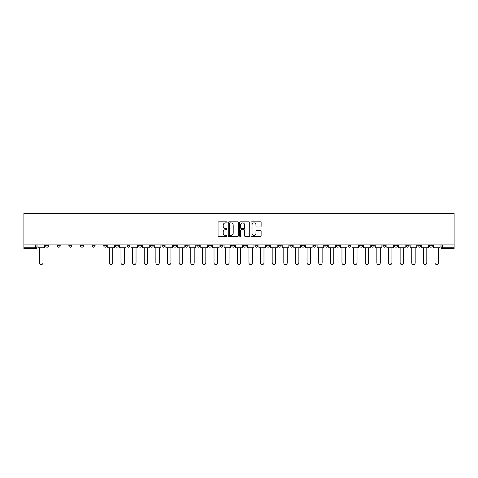 <?xml version="1.0" encoding="UTF-8"?>
<svg xmlns="http://www.w3.org/2000/svg" width="478" height="478" viewBox="0 0 478 478"><rect width="100%" height="100%" fill="white"/><g stroke="black" fill="none" stroke-linecap="round" stroke-linejoin="round"><path stroke-width="0.72" d="M227.074 222.354A0.514 0.514 0 0 0 226.56 221.84L218.781 221.84A0.729 0.729 0 0 0 218.052 222.575L218.052 235.744A0.729 0.729 0 0 0 218.781 236.479L226.56 236.479A0.514 0.514 0 0 0 227.074 235.965A0.514 0.514 0 0 0 226.56 235.451L225.55 235.451A2.342 2.342 0 0 1 223.208 233.109L223.208 232.015A2.342 2.342 0 0 1 225.55 229.673L226.56 229.673A0.514 0.514 0 0 0 227.074 229.159A0.514 0.514 0 0 0 226.56 228.645L225.55 228.645A2.342 2.342 0 0 1 223.208 226.303L223.208 225.204A2.342 2.342 0 0 1 225.55 222.868L226.56 222.868A0.514 0.514 0 0 0 227.074 222.354M429.423 244.891L429.423 245.71L432.405 245.71A1.494 1.494 0 0 1 430.911 247.204A1.494 1.494 0 0 1 429.423 245.71L429.423 244.891M359.635 244.891L359.635 245.71L362.617 245.71A1.494 1.494 0 0 1 361.129 247.204A1.494 1.494 0 0 1 359.635 245.71L359.635 244.891M348.002 244.891L348.002 245.71L350.983 245.71A1.494 1.494 0 0 1 349.496 247.204A1.494 1.494 0 0 1 348.002 245.71L348.002 244.891M278.22 244.891L278.22 245.71L281.201 245.71A1.494 1.494 0 0 1 279.708 247.204A1.494 1.494 0 0 1 278.22 245.71L278.22 244.891M266.587 244.891L266.587 245.71L269.568 245.71A1.494 1.494 0 0 1 268.08 247.204A1.494 1.494 0 0 1 266.587 245.71L266.587 244.891M254.953 244.891L254.953 245.71L257.935 245.71A1.494 1.494 0 0 1 256.447 247.204A1.494 1.494 0 0 1 254.953 245.71L254.953 244.891M231.693 244.891L231.693 245.71L234.674 245.71A1.494 1.494 0 0 1 233.186 247.204A1.494 1.494 0 0 1 231.693 245.71L231.693 244.891M208.432 245.71L208.432 244.891L208.432 245.71A1.494 1.494 0 0 0 209.92 247.204A1.494 1.494 0 0 1 208.432 245.71L211.413 245.71A1.494 1.494 0 0 1 209.92 247.204A1.494 1.494 0 0 0 211.413 245.71L211.413 244.891L211.413 245.71M196.799 245.71L196.799 244.891L196.799 245.71A1.494 1.494 0 0 0 198.292 247.204A1.494 1.494 0 0 1 196.799 245.71L199.78 245.71A1.494 1.494 0 0 1 198.292 247.204M185.171 245.71L185.171 244.891L185.171 245.71A1.494 1.494 0 0 0 186.659 247.204A1.494 1.494 0 0 1 185.171 245.71L188.153 245.71A1.494 1.494 0 0 1 186.659 247.204A1.494 1.494 0 0 0 188.153 245.71L188.153 244.891L188.153 245.71M173.538 244.891L173.538 245.71L176.519 245.71A1.494 1.494 0 0 1 175.032 247.204A1.494 1.494 0 0 1 173.538 245.71L173.538 244.891M161.905 244.891L161.905 245.71L164.892 245.71A1.494 1.494 0 0 1 163.398 247.204A1.494 1.494 0 0 1 161.905 245.71L161.905 244.891M150.277 244.891L150.277 245.71L153.259 245.71A1.494 1.494 0 0 1 151.765 247.204A1.494 1.494 0 0 1 150.277 245.71L150.277 244.891M138.644 245.71L138.644 244.891L138.644 245.71A1.494 1.494 0 0 0 140.138 247.204A1.494 1.494 0 0 1 138.644 245.71L141.625 245.71A1.494 1.494 0 0 1 140.138 247.204M115.383 245.71L115.383 244.891L115.383 245.71A1.494 1.494 0 0 0 116.871 247.204A1.494 1.494 0 0 1 115.383 245.71L118.365 245.71A1.494 1.494 0 0 1 116.871 247.204A1.494 1.494 0 0 0 118.365 245.71L118.365 244.891L118.365 245.71M103.75 245.71L103.75 244.891L103.75 245.71A1.494 1.494 0 0 0 105.244 247.204A1.494 1.494 0 0 1 103.75 245.71L106.731 245.71A1.494 1.494 0 0 1 105.244 247.204A1.494 1.494 0 0 0 106.731 245.71L106.731 244.891L106.731 245.71M92.123 245.71L92.123 244.891L92.123 245.71A1.494 1.494 0 0 0 93.61 247.204A1.494 1.494 0 0 1 92.123 245.71L95.104 245.71A1.494 1.494 0 0 1 93.61 247.204A1.494 1.494 0 0 0 95.104 245.71L95.104 244.891L95.104 245.71M80.489 245.71L80.489 244.891L80.489 245.71A1.494 1.494 0 0 0 81.983 247.204A1.494 1.494 0 0 1 80.489 245.71L83.471 245.71A1.494 1.494 0 0 1 81.983 247.204M68.856 245.71L68.856 244.891L68.856 245.71A1.494 1.494 0 0 0 70.35 247.204A1.494 1.494 0 0 1 68.856 245.71L71.843 245.71A1.494 1.494 0 0 1 70.35 247.204A1.494 1.494 0 0 0 71.843 245.71L71.843 244.891L71.843 245.71M57.229 245.71L57.229 244.891L57.229 245.71A1.494 1.494 0 0 0 58.716 247.204A1.494 1.494 0 0 1 57.229 245.71L60.21 245.71A1.494 1.494 0 0 1 58.716 247.204A1.494 1.494 0 0 0 60.21 245.71L60.21 244.891L60.21 245.71M260.391 227.002A0.729 0.729 0 0 0 261.119 226.267L261.119 222.575A0.729 0.729 0 0 0 260.391 221.84L251.751 221.84A0.729 0.729 0 0 0 251.022 222.575L251.022 235.744A0.729 0.729 0 0 0 251.751 236.479L260.391 236.479A0.729 0.729 0 0 0 261.119 235.744L261.119 231.28A0.729 0.729 0 0 0 260.391 230.551L256.692 230.551A0.729 0.729 0 0 0 255.963 231.28L255.963 233.497A1.96 1.96 0 0 1 254.003 235.451A1.96 1.96 0 0 1 252.043 233.497L252.043 224.821A1.96 1.96 0 0 1 254.003 222.868A1.96 1.96 0 0 1 255.963 224.821L255.963 226.267A0.729 0.729 0 0 0 256.692 227.002L260.391 227.002M454.1 244.891L23.9 244.891L23.9 213.427L454.1 213.427L454.1 248.691L442.544 248.691A1.494 1.494 0 0 1 441.051 247.204L454.1 247.204M238.361 222.575A0.729 0.729 0 0 0 237.626 221.84L228.992 221.84A0.729 0.729 0 0 0 228.263 222.575L228.263 235.744A0.729 0.729 0 0 0 228.992 236.479L237.626 236.479A0.729 0.729 0 0 0 238.361 235.744L238.361 222.575M240.374 221.84L249.008 221.84A0.729 0.729 0 0 1 249.737 222.575L249.737 235.744A0.729 0.729 0 0 1 249.008 236.479L245.31 236.479A0.729 0.729 0 0 1 244.581 235.744L244.581 230.402A0.729 0.729 0 0 0 243.846 229.673L241.396 229.673A0.729 0.729 0 0 0 240.667 230.402L240.667 235.965A0.514 0.514 0 0 1 240.153 236.479A0.514 0.514 0 0 1 239.639 235.965L239.639 222.575A0.729 0.729 0 0 1 240.374 221.84M441.051 244.891L441.051 247.204A1.494 1.494 0 0 0 442.544 248.691L442.544 244.891M36.949 244.891L36.949 247.204A1.494 1.494 0 0 1 35.456 248.691L23.9 248.691L35.456 248.691A1.494 1.494 0 0 0 36.949 247.204L23.9 247.204L23.9 248.691M23.9 244.891L23.9 247.204M432.405 244.891L432.405 245.71A1.494 1.494 0 0 1 430.911 247.204M420.771 244.891L420.771 245.71A1.494 1.494 0 0 1 419.284 247.204A1.494 1.494 0 0 1 417.79 245.71L420.771 245.71M417.79 244.891L417.79 245.71M409.144 244.891L409.144 245.71A1.494 1.494 0 0 1 407.65 247.204A1.494 1.494 0 0 1 406.157 245.71L409.144 245.71M406.157 244.891L406.157 245.71M397.511 244.891L397.511 245.71A1.494 1.494 0 0 1 396.017 247.204A1.494 1.494 0 0 1 394.529 245.71A1.494 1.494 0 0 0 396.017 247.204M394.529 244.891L394.529 245.71L397.511 245.71M385.877 244.891L385.877 245.71A1.494 1.494 0 0 1 384.39 247.204A1.494 1.494 0 0 1 382.896 245.71L385.877 245.71M382.896 244.891L382.896 245.71M374.25 244.891L374.25 245.71A1.494 1.494 0 0 1 372.756 247.204A1.494 1.494 0 0 1 371.269 245.71L374.25 245.71M371.269 244.891L371.269 245.71M362.617 244.891L362.617 245.71M350.983 244.891L350.983 245.71L350.983 244.891M339.356 244.891L339.356 245.71A1.494 1.494 0 0 1 337.862 247.204A1.494 1.494 0 0 1 336.375 245.71L339.356 245.71M336.375 244.891L336.375 245.71M327.723 244.891L327.723 245.71A1.494 1.494 0 0 1 326.235 247.204A1.494 1.494 0 0 1 324.741 245.71L327.723 245.71M324.741 244.891L324.741 245.71M316.095 244.891L316.095 245.71A1.494 1.494 0 0 1 314.602 247.204A1.494 1.494 0 0 1 313.108 245.71L316.095 245.71M313.108 244.891L313.108 245.71M304.462 244.891L304.462 245.71A1.494 1.494 0 0 1 302.968 247.204A1.494 1.494 0 0 1 301.481 245.71L304.462 245.71M301.481 244.891L301.481 245.71M292.829 244.891L292.829 245.71A1.494 1.494 0 0 1 291.341 247.204A1.494 1.494 0 0 1 289.847 245.71L292.829 245.71M289.847 244.891L289.847 245.71M281.201 244.891L281.201 245.71A1.494 1.494 0 0 1 279.708 247.204M269.568 244.891L269.568 245.71M257.935 245.71L257.935 244.891L257.935 245.71A1.494 1.494 0 0 1 256.447 247.204M246.307 244.891L246.307 245.71A1.494 1.494 0 0 1 244.814 247.204A1.494 1.494 0 0 1 243.326 245.71A1.494 1.494 0 0 0 244.814 247.204A1.494 1.494 0 0 0 246.307 245.71L243.326 245.71L243.326 244.891M234.674 245.71L234.674 244.891L234.674 245.71A1.494 1.494 0 0 1 233.186 247.204M223.047 244.891L223.047 245.71A1.494 1.494 0 0 1 221.553 247.204A1.494 1.494 0 0 1 220.065 245.71A1.494 1.494 0 0 0 221.553 247.204M220.065 244.891L220.065 245.71L223.047 245.71M199.78 244.891L199.78 245.71L199.78 244.891M176.519 245.71L176.519 244.891L176.519 245.71A1.494 1.494 0 0 1 175.032 247.204M164.892 245.71L164.892 244.891L164.892 245.71A1.494 1.494 0 0 1 163.398 247.204M153.259 245.71L153.259 244.891L153.259 245.71A1.494 1.494 0 0 1 151.765 247.204M141.625 244.891L141.625 245.71L141.625 244.891M129.998 245.71L129.998 244.891L129.998 245.71A1.494 1.494 0 0 1 128.504 247.204A1.494 1.494 0 0 1 127.017 245.71L129.998 245.71A1.494 1.494 0 0 1 128.504 247.204M127.017 244.891L127.017 245.71M83.471 244.891L83.471 245.71L83.471 244.891M48.577 244.891L48.577 245.71A1.494 1.494 0 0 1 47.089 247.204A1.494 1.494 0 0 1 45.595 245.71A1.494 1.494 0 0 0 47.089 247.204A1.494 1.494 0 0 0 48.577 245.71L48.577 244.891M45.595 244.891L45.595 245.71L48.577 245.71M229.799 222.868A0.514 0.514 0 0 0 229.285 223.375L229.285 234.937A0.514 0.514 0 0 0 229.799 235.451L230.856 235.451A2.342 2.342 0 0 0 233.198 233.109L233.198 225.204A2.342 2.342 0 0 0 230.856 222.868L229.799 222.868M244.581 224.857A1.96 1.96 0 0 0 242.621 222.903A1.96 1.96 0 0 0 240.667 224.857L240.667 227.916A0.729 0.729 0 0 0 241.396 228.645L243.846 228.645A0.729 0.729 0 0 0 244.581 227.916L244.581 224.857M37.953 247.204L37.953 247.945L39.555 247.945L39.555 262.858A1.715 1.715 0 0 0 41.269 264.573A1.715 1.715 0 0 0 42.984 262.858L42.984 247.945L44.591 247.945L44.591 247.204L37.953 247.204L37.953 244.891M44.591 247.204L44.591 244.891M107.741 247.204L107.741 247.945L109.343 247.945L109.343 262.858A1.715 1.715 0 0 0 111.057 264.573A1.715 1.715 0 0 0 112.772 262.858L112.772 247.945L114.373 247.945L114.373 247.204L107.741 247.204L107.741 244.891M114.373 247.204L114.373 244.891M119.375 247.204L119.375 247.945L120.976 247.945L120.976 262.858A1.715 1.715 0 0 0 122.691 264.573A1.715 1.715 0 0 0 124.405 262.858L124.405 247.945L126.007 247.945L126.007 247.204L119.375 247.204L119.375 244.891M126.007 247.204L126.007 244.891M131.002 247.204L131.002 247.945L132.603 247.945L132.603 262.858A1.715 1.715 0 0 0 134.318 264.573A1.715 1.715 0 0 0 136.033 262.858L136.033 247.945L137.64 247.945L137.64 247.204L131.002 247.204L131.002 244.891M137.64 247.204L137.64 244.891M142.635 247.204L142.635 247.945L144.237 247.945L144.237 262.858A1.715 1.715 0 0 0 145.951 264.573A1.715 1.715 0 0 0 147.666 262.858L147.666 247.945L149.267 247.945L149.267 247.204L142.635 247.204L142.635 244.891M149.267 247.204L149.267 244.891M154.263 247.204L154.263 247.945L155.87 247.945L155.87 262.858A1.715 1.715 0 0 0 157.585 264.573A1.715 1.715 0 0 0 159.299 262.858L159.299 247.945L160.901 247.945L160.901 247.204L154.263 247.204L154.263 244.891M160.901 247.204L160.901 244.891M165.896 247.204L165.896 247.945L167.497 247.945L167.497 262.858A1.715 1.715 0 0 0 169.212 264.573A1.715 1.715 0 0 0 170.927 262.858L170.927 247.945L172.534 247.945L172.534 247.204L165.896 247.204L165.896 244.891M172.534 247.204L172.534 244.891M177.529 247.204L177.529 247.945L179.131 247.945L179.131 262.858A1.715 1.715 0 0 0 180.845 264.573A1.715 1.715 0 0 0 182.56 262.858L182.56 247.945L184.161 247.945L184.161 247.204L177.529 247.204L177.529 244.891M184.161 247.204L184.161 244.891M189.157 247.204L189.157 247.945L190.764 247.945L190.764 262.858A1.715 1.715 0 0 0 192.479 264.573A1.715 1.715 0 0 0 194.193 262.858L194.193 247.945L195.795 247.945L195.795 247.204L189.157 247.204L189.157 244.891M195.795 247.204L195.795 244.891M200.79 247.204L200.79 247.945L202.391 247.945L202.391 262.858A1.715 1.715 0 0 0 204.106 264.573A1.715 1.715 0 0 0 205.821 262.858L205.821 247.945L207.422 247.945L207.422 247.204L200.79 247.204L200.79 244.891M207.422 247.204L207.422 244.891M212.417 247.204L212.417 247.945L214.025 247.945L214.025 262.858A1.715 1.715 0 0 0 215.739 264.573A1.715 1.715 0 0 0 217.454 262.858L217.454 247.945L219.055 247.945L219.055 247.204L212.417 247.204L212.417 244.891M219.055 247.204L219.055 244.891M224.051 247.204L224.051 247.945L225.652 247.945L225.652 262.858A1.715 1.715 0 0 0 227.367 264.573A1.715 1.715 0 0 0 229.082 262.858L229.082 247.945L230.689 247.945L230.689 247.204L224.051 247.204L224.051 244.891M230.689 247.204L230.689 244.891M235.684 247.204L235.684 247.945L237.285 247.945L237.285 262.858A1.715 1.715 0 0 0 239 264.573A1.715 1.715 0 0 0 240.715 262.858L240.715 247.945L242.316 247.945L242.316 247.204L235.684 247.204L235.684 244.891M242.316 247.204L242.316 244.891M247.311 247.204L247.311 247.945L248.919 247.945L248.919 262.858A1.715 1.715 0 0 0 250.633 264.573A1.715 1.715 0 0 0 252.348 262.858L252.348 247.945L253.949 247.945L253.949 247.204L247.311 247.204L247.311 244.891M253.949 247.204L253.949 244.891M258.945 247.204L258.945 247.945L260.546 247.945L260.546 262.858A1.715 1.715 0 0 0 262.261 264.573A1.715 1.715 0 0 0 263.976 262.858L263.976 247.945L265.583 247.945L265.583 247.204L258.945 247.204L258.945 244.891M265.583 247.204L265.583 244.891M270.578 247.204L270.578 247.945L272.179 247.945L272.179 262.858A1.715 1.715 0 0 0 273.894 264.573A1.715 1.715 0 0 0 275.609 262.858L275.609 247.945L277.21 247.945L277.21 247.204L270.578 247.204L270.578 244.891M277.21 247.204L277.21 244.891M282.205 247.204L282.205 247.945L283.807 247.945L283.807 262.858A1.715 1.715 0 0 0 285.521 264.573A1.715 1.715 0 0 0 287.236 262.858L287.236 247.945L288.843 247.945L288.843 247.204L282.205 247.204L282.205 244.891M288.843 247.204L288.843 244.891M293.839 247.204L293.839 247.945L295.44 247.945L295.44 262.858A1.715 1.715 0 0 0 297.155 264.573A1.715 1.715 0 0 0 298.87 262.858L298.87 247.945L300.471 247.945L300.471 247.204L293.839 247.204L293.839 244.891M300.471 247.204L300.471 244.891M305.466 247.204L305.466 247.945L307.073 247.945L307.073 262.858A1.715 1.715 0 0 0 308.788 264.573A1.715 1.715 0 0 0 310.503 262.858L310.503 247.945L312.104 247.945L312.104 247.204L305.466 247.204L305.466 244.891M312.104 247.204L312.104 244.891M317.099 247.204L317.099 247.945L318.701 247.945L318.701 262.858A1.715 1.715 0 0 0 320.415 264.573A1.715 1.715 0 0 0 322.13 262.858L322.13 247.945L323.737 247.945L323.737 247.204L317.099 247.204L317.099 244.891M323.737 247.204L323.737 244.891M328.733 247.204L328.733 247.945L330.334 247.945L330.334 262.858A1.715 1.715 0 0 0 332.049 264.573A1.715 1.715 0 0 0 333.764 262.858L333.764 247.945L335.365 247.945L335.365 247.204L328.733 247.204L328.733 244.891M335.365 247.204L335.365 244.891M340.36 247.204L340.36 247.945L341.967 247.945L341.967 262.858A1.715 1.715 0 0 0 343.682 264.573A1.715 1.715 0 0 0 345.397 262.858L345.397 247.945L346.998 247.945L346.998 247.204L340.36 247.204L340.36 244.891M346.998 247.204L346.998 244.891M351.993 247.204L351.993 247.945L353.595 247.945L353.595 262.858A1.715 1.715 0 0 0 355.309 264.573A1.715 1.715 0 0 0 357.024 262.858L357.024 247.945L358.625 247.945L358.625 247.204L351.993 247.204L351.993 244.891M358.625 247.204L358.625 244.891M363.627 247.204L363.627 247.945L365.228 247.945L365.228 262.858A1.715 1.715 0 0 0 366.943 264.573A1.715 1.715 0 0 0 368.658 262.858L368.658 247.945L370.259 247.945L370.259 247.204L363.627 247.204L363.627 244.891M370.259 247.204L370.259 244.891M375.254 247.204L375.254 247.945L376.855 247.945L376.855 262.858A1.715 1.715 0 0 0 378.57 264.573A1.715 1.715 0 0 0 380.285 262.858L380.285 247.945L381.892 247.945L381.892 247.204L375.254 247.204L375.254 244.891M381.892 247.204L381.892 244.891M386.887 247.204L386.887 247.945L388.489 247.945L388.489 262.858A1.715 1.715 0 0 0 390.203 264.573A1.715 1.715 0 0 0 391.918 262.858L391.918 247.945L393.519 247.945L393.519 247.204L386.887 247.204L386.887 244.891M393.519 247.204L393.519 244.891M398.515 247.204L398.515 247.945L400.122 247.945L400.122 262.858A1.715 1.715 0 0 0 401.837 264.573A1.715 1.715 0 0 0 403.552 262.858L403.552 247.945L405.153 247.945L405.153 247.204L398.515 247.204L398.515 244.891M405.153 247.204L405.153 244.891M410.148 247.204L410.148 247.945L411.749 247.945L411.749 262.858A1.715 1.715 0 0 0 413.464 264.573A1.715 1.715 0 0 0 415.179 262.858L415.179 247.945L416.786 247.945L416.786 247.204L410.148 247.204L410.148 244.891M416.786 247.204L416.786 244.891M421.781 247.204L421.781 247.945L423.383 247.945L423.383 262.858A1.715 1.715 0 0 0 425.097 264.573A1.715 1.715 0 0 0 426.812 262.858L426.812 247.945L428.413 247.945L428.413 247.204L421.781 247.204L421.781 244.891M428.413 247.204L428.413 244.891M433.409 247.204L433.409 247.945L435.016 247.945L435.016 262.858A1.715 1.715 0 0 0 436.731 264.573A1.715 1.715 0 0 0 438.445 262.858L438.445 247.945L440.047 247.945L440.047 247.204L433.409 247.204L433.409 244.891M440.047 247.204L440.047 244.891M35.456 244.891L35.456 248.691"/></g></svg>
